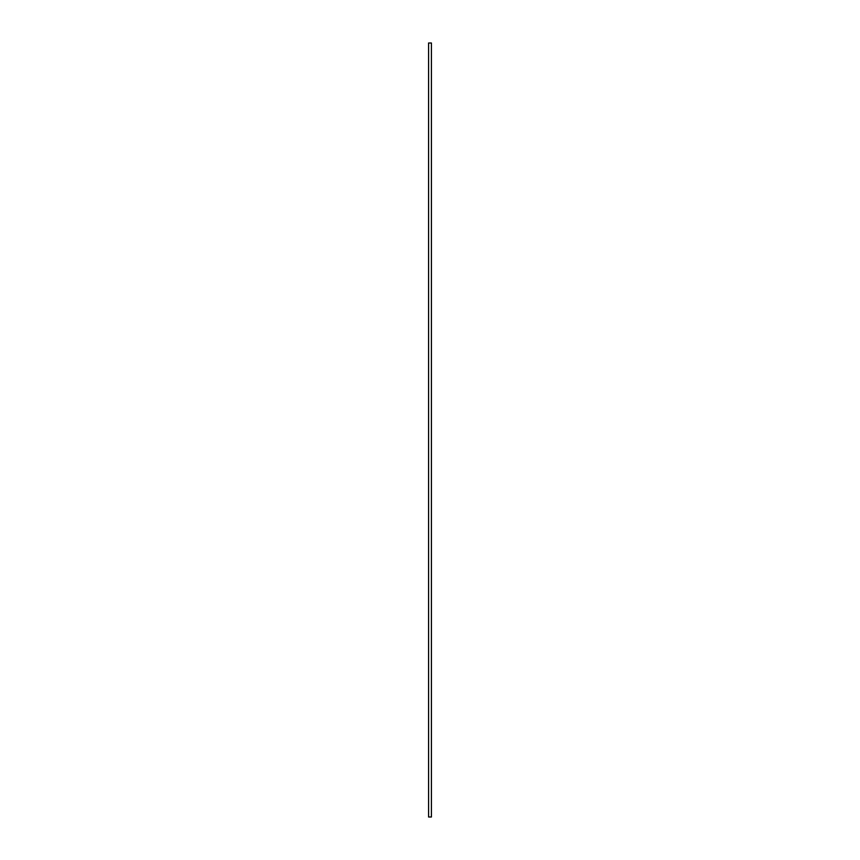 <?xml version="1.0" encoding="UTF-8"?>
<svg xmlns="http://www.w3.org/2000/svg" width="860" height="860" viewBox="0 0 860 860"><rect width="100%" height="100%" fill="white"/><g stroke="black" fill="none" stroke-linecap="round" stroke-linejoin="round"><path stroke-width="1.29" d="M428.581 430L428.581 817L431.419 817L431.419 43L428.581 43L428.581 430"/></g></svg>
